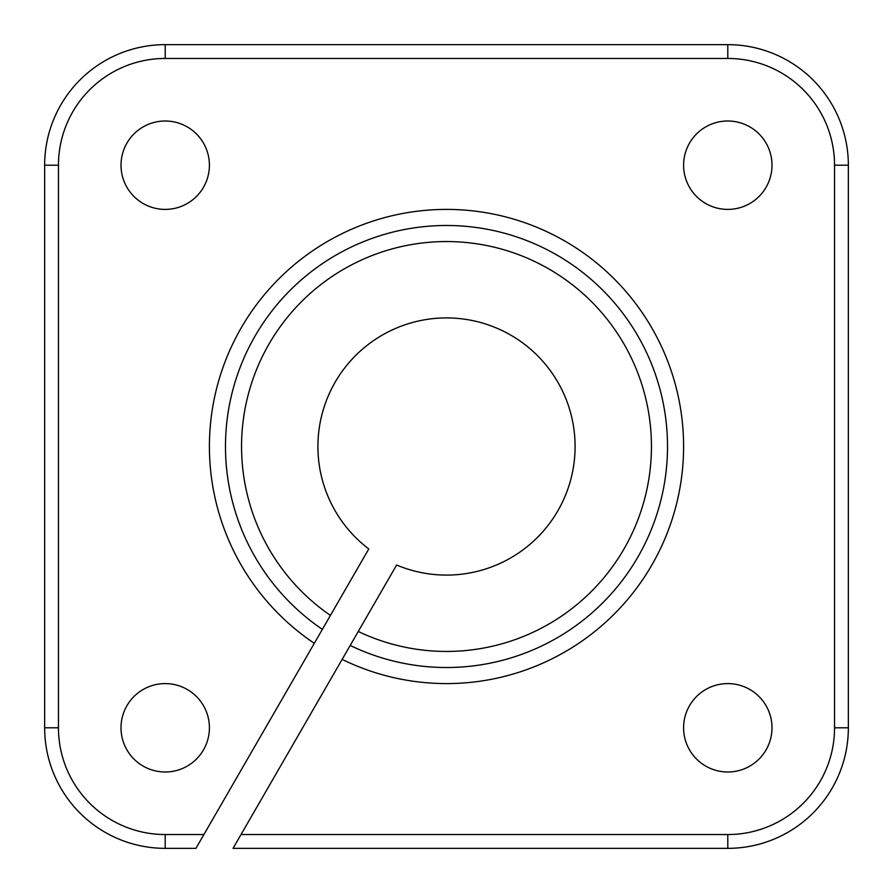<?xml version="1.0" encoding="UTF-8"?>
<svg xmlns="http://www.w3.org/2000/svg" width="893" height="893" viewBox="0 0 893 893"><rect width="100%" height="100%" fill="white"/><g stroke="black" fill="none" stroke-linecap="round" stroke-linejoin="round"><path stroke-width="1.34" d="M771.999 165.205A44.203 44.203 0 0 0 705.693 126.929A44.203 44.203 0 0 0 705.693 203.481A44.203 44.203 0 0 0 771.999 165.205M771.999 727.795A44.203 44.203 0 0 0 705.693 689.519A44.203 44.203 0 0 0 705.693 766.071A44.203 44.203 0 0 0 771.999 727.795M314.303 643.317A237.091 237.091 0 0 1 332.631 238.543A237.091 237.091 0 0 1 683.536 441.142A237.091 237.091 0 0 1 342.153 659.391L350.201 645.438A221.017 221.017 0 0 0 667.451 441.142A221.017 221.017 0 0 0 340.668 252.473A221.017 221.017 0 0 0 322.362 629.364L330.421 615.4A204.944 204.944 0 0 1 348.705 266.393A204.944 204.944 0 0 1 651.377 441.142A204.944 204.944 0 0 1 358.26 631.474L396.626 565.023A128.592 128.592 0 0 0 574.98 441.131A128.592 128.592 0 0 0 386.915 332.553A128.592 128.592 0 0 0 368.787 548.949L203.905 834.542L165.205 834.542A106.747 106.747 0 0 1 58.458 727.795L58.458 165.205A106.747 106.747 0 0 1 165.205 58.458L727.795 58.458L727.795 44.65L165.205 44.65L165.205 58.458M360.716 627.221L241.021 834.542L727.795 834.542A106.747 106.747 0 0 0 834.542 727.795L848.35 727.795A120.555 120.555 0 0 1 727.795 848.35L233.051 848.35L241.021 834.542M727.795 58.458A106.747 106.747 0 0 1 834.542 165.205L834.542 727.795M209.408 727.795A44.203 44.203 0 0 0 143.103 689.519A44.203 44.203 0 0 0 143.103 766.071A44.203 44.203 0 0 0 209.408 727.795M209.408 165.205A44.203 44.203 0 0 0 143.103 126.929A44.203 44.203 0 0 0 143.103 203.481A44.203 44.203 0 0 0 209.408 165.205M165.205 44.65A120.555 120.555 0 0 0 44.65 165.205L44.65 727.795L58.458 727.795M834.542 165.205L848.35 165.205L848.35 727.795M203.905 834.542L195.935 848.35L165.205 848.35A120.555 120.555 0 0 1 44.65 727.795A120.555 120.555 0 0 0 165.205 848.35L165.205 834.542M358.26 631.474L350.201 645.438M848.35 165.205A120.555 120.555 0 0 0 727.795 44.65M727.795 834.542L727.795 848.35M44.65 165.205L58.458 165.205"/></g></svg>
